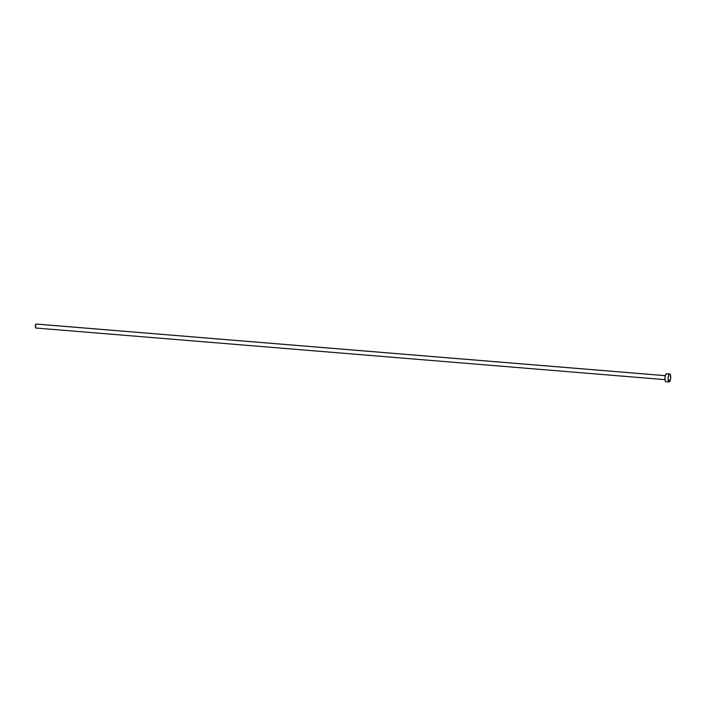 <?xml version="1.0" encoding="UTF-8"?>
<svg xmlns="http://www.w3.org/2000/svg" width="706" height="706" viewBox="0 0 706 706"><rect width="100%" height="100%" fill="white"/><g stroke="black" fill="none" stroke-linecap="round" stroke-linejoin="round"><path stroke-width="1.06" d="M36.015 324.045L665.29 375.671L36.015 324.045A2.003 0.635 94.7 0 0 35.309 326.128A2.003 0.635 94.7 0 0 35.794 328.016A2.003 0.635 94.7 0 0 35.9 327.999L35.3 326.287L36.138 324.028A2.003 0.635 94.7 0 0 36.015 324.045M36.218 324.063A2.003 0.635 94.7 0 0 36.121 324.028L665.299 375.645M669.509 374.03A4.007 1.28 -85.3 0 1 669.72 373.995A4.007 1.28 -85.3 0 1 670.682 377.763A4.007 1.28 -85.3 0 1 669.27 381.937A4.007 1.28 -85.3 0 1 669.067 381.972A4.007 1.28 -85.3 0 1 668.097 378.204A4.007 1.28 -85.3 0 1 669.509 374.03L666.358 373.774L669.765 374.003L670.4 374.807L670.559 378.998L669.023 381.972L668.079 378.531L668.547 375.574L669.509 374.03M669.72 373.995L666.57 373.739A4.007 1.28 94.7 0 0 666.358 373.774A4.007 1.28 94.7 0 0 664.946 377.948A4.007 1.28 94.7 0 0 665.908 381.717L665.087 380.375L664.981 377.489L665.608 374.736L666.614 373.739M669.067 381.972L665.908 381.717M664.973 379.634L35.794 328.016"/></g></svg>
